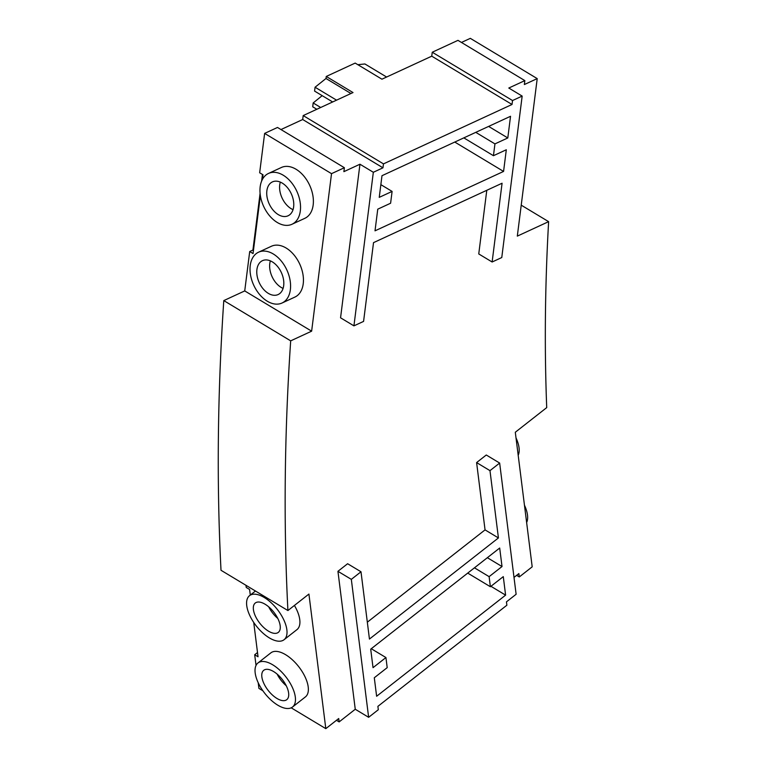 <?xml version="1.0" encoding="UTF-8"?>
<svg xmlns="http://www.w3.org/2000/svg" width="767" height="767" viewBox="0 0 767 767"><rect width="100%" height="100%" fill="white"/><g stroke="black" fill="none" stroke-linecap="round" stroke-linejoin="round"><path stroke-width="1.15" d="M280.971 129.556L302.697 119.518L382.973 167.82L383.471 163.879L512.03 104.475L431.754 56.173L381.937 79.193L355.179 63.086L326.253 76.46A2353.607 1288.752 121 0 0 326.004 78.483L315.064 87.227L314.585 91.091L332.657 101.963M431.754 56.173L432.252 52.233L512.529 100.535L522.164 96.086L508.789 88.032L524.858 80.612L524.36 84.543L537.216 78.608L517.313 236.121L548.626 221.653A2145.999 1175.073 121 0 0 546.718 407.613L515.299 432.252L532.193 566.832L519.288 576.947L518.866 573.582L514.005 577.398M524.858 80.612L457.966 40.354L432.252 52.233M537.216 78.608L470.324 38.35L461.446 42.453M521.224 205.163L548.626 221.653M512.03 104.475L512.529 100.535M383.471 163.879L303.195 115.577L353.012 92.558L326.253 76.46M357.834 64.687L364.91 63.968L386.616 77.026M360.998 571.779L369.445 639.064L498.425 537.935L489.979 470.641L499.653 463.057L516.124 594.272L506.45 601.865L506.872 605.221L377.891 706.359L378.313 709.724L368.639 717.308L351.324 579.363L360.998 571.779L347.614 563.726L337.94 571.31L355.255 709.254L339.139 721.9L338.717 718.535L325.812 728.65L308.919 594.07L287.913 610.542L221.011 570.284A2519.221 1379.43 121 0 1 223.791 300.597L244.731 290.923L311.632 331.171L290.683 340.855A2519.221 1379.43 121 0 0 287.913 610.542M519.288 576.947L516.622 575.346M367.326 622.19L485.051 529.882L476.604 462.587L486.278 455.004L499.653 463.057M331.526 173.658L344.383 167.714L277.491 127.456L264.634 133.4L331.526 173.658L311.632 331.171M344.383 167.714L343.884 171.655L359.953 164.224L340.558 317.806L353.932 325.86L363.577 321.402L373.519 242.64L502.078 183.236L492.126 261.998L478.752 253.944L486.786 190.302M524.455 505.185A27.995 13.384 51.9 0 1 526.632 522.528M516.009 437.89A27.995 13.384 51.9 0 1 518.185 455.234M522.164 96.086L501.771 257.539L492.126 261.998M382.973 167.82L373.337 172.278L353.932 325.86M510.534 116.287L507.802 137.955L494.945 143.889L493.449 155.701L506.306 149.766L503.574 171.425L375.015 230.829L377.757 209.17L390.604 203.226L392.1 191.414L379.243 197.359L381.985 175.701L510.534 116.287M262.889 690.779L258.92 688.392L258.211 682.755M256.034 665.411L254.692 654.75L257.511 652.544M250.301 595.067L249.591 589.468L246.245 587.455L245.977 585.307M260.09 193.294L252.918 250.052L249.706 251.538L244.731 290.923M262.467 174.473L261.633 181.07M264.634 133.4L259.658 172.776L263.004 174.79L262.419 179.401M302.697 119.518L303.195 115.577M322.178 95.654L313.166 102.951L312.715 106.795L316.829 109.278M376.626 696.263L374.296 677.76L387.201 667.645L385.935 657.549L373.03 667.664L370.71 649.16L499.691 548.031L502.021 566.535L489.116 576.65L490.381 586.736L503.286 576.631L505.606 595.134L376.626 696.263M489.979 470.641L476.604 462.587M498.425 537.935L485.051 529.882M351.324 579.363L337.94 571.31M368.639 717.308L355.255 709.254M336.473 720.299L339.139 721.9M325.812 728.65L291.192 707.816M254.692 654.75L258.038 656.763L253.733 622.468M292.515 707.021L305.419 696.906A27.995 13.384 -128.1 0 0 298.67 666.619A27.995 13.384 -128.1 0 0 270.876 652.851L257.971 662.966A27.995 13.384 -128.1 0 0 258.268 682.87A27.995 13.384 -128.1 0 0 277.779 705.18A27.995 13.384 -128.1 0 0 292.515 707.021A27.995 13.384 -128.1 0 0 285.775 676.734A27.995 13.384 -128.1 0 0 257.971 662.966M284.068 639.726A27.995 13.384 -128.1 0 0 277.328 609.439A27.995 13.384 -128.1 0 0 249.524 595.671A27.995 13.384 -128.1 0 0 249.821 615.575A27.995 13.384 -128.1 0 0 269.332 637.885A27.995 13.384 -128.1 0 0 284.068 639.726L296.973 629.611A27.995 13.384 -128.1 0 0 294.413 605.441M290.683 340.855L223.791 300.597M260.377 195.604L253.052 253.551L249.706 251.538M291.987 224.261L304.844 218.317A27.995 18.226 -114.8 0 0 309.647 185.259A27.995 18.226 -114.8 0 0 281.364 167.494L268.508 173.438A27.995 18.226 -114.8 0 0 260.512 196.457A27.995 18.226 -114.8 0 0 277.261 222.478A27.995 18.226 -114.8 0 0 291.987 224.261A27.995 18.226 -114.8 0 0 296.8 191.204A27.995 18.226 -114.8 0 0 268.508 173.438M282.045 303.013L294.902 297.078A27.995 18.226 -114.8 0 0 299.705 264.021A27.995 18.226 -114.8 0 0 271.413 246.255L258.556 252.199A27.995 18.226 -114.8 0 0 250.569 275.219A27.995 18.226 -114.8 0 0 267.319 301.239A27.995 18.226 -114.8 0 0 282.045 303.013A27.995 18.226 -114.8 0 0 286.848 269.965A27.995 18.226 -114.8 0 0 258.556 252.199M359.953 164.224L373.337 172.278M488.627 126.411L507.802 137.955M475.77 132.355L494.945 143.889M463.824 137.878L493.449 155.701M380.854 184.646L392.1 191.414M454.773 142.058L503.574 171.425M325.994 78.493L350.95 93.507L326.004 78.483M320.702 107.485L313.166 102.951M336.56 100.161L315.064 87.227M252.918 250.052L253.455 250.378M490.938 586.304L505.606 595.134M371.266 648.729L385.935 657.549M467.717 573.102L490.381 586.736M474.457 567.82L489.116 576.65M487.352 557.705L502.021 566.535M273.56 671.528A18.657 8.916 51.9 0 1 286.57 686.407A18.657 8.916 51.9 0 1 286.762 699.677A18.657 8.916 51.9 0 1 268.229 690.492A18.657 8.916 51.9 0 1 263.733 670.3A18.657 8.916 51.9 0 1 273.56 671.528M265.114 604.243A18.657 8.916 51.9 0 1 278.124 619.113A18.657 8.916 51.9 0 1 278.316 632.382A18.657 8.916 51.9 0 1 259.783 623.207A18.657 8.916 51.9 0 1 255.286 603.015A18.657 8.916 51.9 0 1 265.114 604.243M282.237 183.092A18.657 12.147 65.2 0 1 293.406 200.436A18.657 12.147 65.2 0 1 288.076 215.786A18.657 12.147 65.2 0 1 269.217 203.945A18.657 12.147 65.2 0 1 272.419 181.904A18.657 12.147 65.2 0 1 282.237 183.092M272.285 261.854A18.657 12.147 65.2 0 1 283.454 279.198A18.657 12.147 65.2 0 1 278.124 294.547A18.657 12.147 65.2 0 1 259.265 282.707A18.657 12.147 65.2 0 1 262.467 260.665A18.657 12.147 65.2 0 1 272.285 261.854M286.244 685.736A18.657 8.916 51.9 0 1 277.146 674.135M277.798 618.442A18.657 8.916 51.9 0 1 268.699 606.841M293.042 209.64A18.657 12.147 65.2 0 1 280.319 182.115M283.09 288.402A18.657 12.147 65.2 0 1 270.368 260.866M255.459 591.021L249.524 595.671"/></g></svg>
